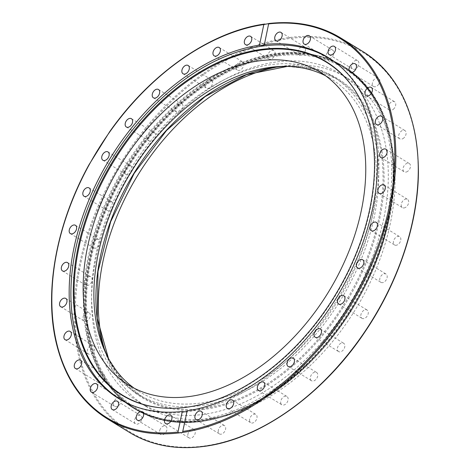 <?xml version="1.0" encoding="UTF-8"?>
<svg xmlns="http://www.w3.org/2000/svg" width="470" height="470" viewBox="0 0 470 470"><rect width="100%" height="100%" fill="white"/><g stroke="black" fill="none" stroke-linecap="round" stroke-linejoin="round"><path stroke-width="0.35" stroke-dasharray="2.35 1.76" d="M86.821 312.62A4.87 3.231 -58.5 0 0 83.155 316.71A4.87 3.231 -58.5 0 0 84.065 321.051A4.87 3.231 -58.5 0 0 86.392 321.174A4.87 3.231 -58.5 0 0 90.058 317.086A4.87 3.231 -58.5 0 0 89.147 312.75A4.87 3.231 -58.5 0 0 86.821 312.62M90.452 345.926A4.87 3.231 -58.5 0 0 87.397 350.109A4.87 3.231 -58.5 0 0 88.431 354.01A4.87 3.231 -58.5 0 0 91.497 353.798A4.87 3.231 -58.5 0 0 94.552 349.61A4.87 3.231 -58.5 0 0 93.518 345.709A4.87 3.231 -58.5 0 0 90.452 345.926M100.092 375.248A4.87 3.231 -58.5 0 0 98.788 382.839A4.87 3.231 -58.5 0 0 102.566 382.128A4.87 3.231 -58.5 0 0 103.87 374.537A4.87 3.231 -58.5 0 0 100.092 375.248M115.367 399.459A4.87 3.231 -58.5 0 0 114.727 406.421A4.87 3.231 -58.5 0 0 119.169 405.087A4.87 3.231 -58.5 0 0 119.815 398.125A4.87 3.231 -58.5 0 0 115.367 399.459M135.683 417.624A4.87 3.231 -58.5 0 0 135.636 423.858A4.87 3.231 -58.5 0 0 140.677 421.79A4.87 3.231 -58.5 0 0 140.724 415.556A4.87 3.231 -58.5 0 0 135.683 417.624M160.264 429.057A4.87 3.231 -58.5 0 0 160.716 434.48A4.87 3.231 -58.5 0 0 166.257 431.595A4.87 3.231 -58.5 0 0 165.804 426.178A4.87 3.231 -58.5 0 0 160.264 429.057M188.17 433.316A4.87 3.231 -58.5 0 0 189.005 437.87A4.87 3.231 -58.5 0 0 194.927 434.121A4.87 3.231 -58.5 0 0 194.092 429.568A4.87 3.231 -58.5 0 0 188.17 433.316M218.321 430.226A4.87 3.231 -58.5 0 0 219.408 433.904A4.87 3.231 -58.5 0 0 225.582 429.28A4.87 3.231 -58.5 0 0 224.496 425.603A4.87 3.231 -58.5 0 0 218.321 430.226M249.564 419.922A4.87 3.231 -58.5 0 0 250.768 422.736A4.87 3.231 -58.5 0 0 254.717 421.884A4.87 3.231 -58.5 0 0 257.055 417.254A4.87 3.231 -58.5 0 0 255.85 414.434A4.87 3.231 -58.5 0 0 251.902 415.286A4.87 3.231 -58.5 0 0 249.564 419.922M280.696 402.784A4.87 3.231 -58.5 0 0 281.865 404.793A4.87 3.231 -58.5 0 0 286.148 403.624A4.87 3.231 -58.5 0 0 288.122 398.501A4.87 3.231 -58.5 0 0 286.953 396.492A4.87 3.231 -58.5 0 0 282.67 397.655A4.87 3.231 -58.5 0 0 280.696 402.784M310.517 379.478A4.87 3.231 -58.5 0 0 311.516 380.759A4.87 3.231 -58.5 0 0 316.116 379.255A4.87 3.231 -58.5 0 0 317.603 373.744A4.87 3.231 -58.5 0 0 316.604 372.463A4.87 3.231 -58.5 0 0 312.004 373.967A4.87 3.231 -58.5 0 0 310.517 379.478M337.889 350.902A4.87 3.231 -58.5 0 0 338.576 351.572A4.87 3.231 -58.5 0 0 343.476 349.698A4.87 3.231 -58.5 0 0 344.351 343.934A4.87 3.231 -58.5 0 0 343.664 343.27A4.87 3.231 -58.5 0 0 338.764 345.145A4.87 3.231 -58.5 0 0 337.889 350.902M361.753 318.155A4.87 3.231 -58.5 0 0 362.012 318.337A4.87 3.231 -58.5 0 0 367.182 316.069A4.87 3.231 -58.5 0 0 367.352 310.218A4.87 3.231 -58.5 0 0 367.094 310.036A4.87 3.231 -58.5 0 0 361.923 312.297A4.87 3.231 -58.5 0 0 361.753 318.155M381.199 282.488A4.87 3.231 -58.5 0 0 386.334 279.674A4.87 3.231 -58.5 0 0 385.999 274.039A4.87 3.231 -58.5 0 0 385.711 273.892A4.87 3.231 -58.5 0 0 380.577 276.707A4.87 3.231 -58.5 0 0 380.906 282.341A4.87 3.231 -58.5 0 0 381.199 282.488M395.47 245.275A4.87 3.231 -58.5 0 0 400.199 241.874A4.87 3.231 -58.5 0 0 399.641 236.663A4.87 3.231 -58.5 0 0 398.73 236.351A4.87 3.231 -58.5 0 0 393.995 239.759A4.87 3.231 -58.5 0 0 394.553 244.964A4.87 3.231 -58.5 0 0 395.47 245.275M404.024 207.952A4.87 3.231 -58.5 0 0 408.254 204.121A4.87 3.231 -58.5 0 0 407.508 199.345A4.87 3.231 -58.5 0 0 405.904 199.039A4.87 3.231 -58.5 0 0 401.668 202.87A4.87 3.231 -58.5 0 0 402.42 207.646A4.87 3.231 -58.5 0 0 404.024 207.952M406.532 171.944A4.87 3.231 -58.5 0 0 410.198 167.855A4.87 3.231 -58.5 0 0 409.288 163.519A4.87 3.231 -58.5 0 0 406.955 163.39A4.87 3.231 -58.5 0 0 403.289 167.479A4.87 3.231 -58.5 0 0 404.2 171.82A4.87 3.231 -58.5 0 0 406.532 171.944M402.896 138.644A4.87 3.231 -58.5 0 0 405.951 134.455A4.87 3.231 -58.5 0 0 404.917 130.554A4.87 3.231 -58.5 0 0 401.85 130.772A4.87 3.231 -58.5 0 0 398.795 134.96A4.87 3.231 -58.5 0 0 399.829 138.856A4.87 3.231 -58.5 0 0 402.896 138.644M393.255 109.322A4.87 3.231 -58.5 0 0 394.565 101.731A4.87 3.231 -58.5 0 0 390.787 102.437A4.87 3.231 -58.5 0 0 389.477 110.033A4.87 3.231 -58.5 0 0 393.255 109.322M377.986 85.111A4.87 3.231 -58.5 0 0 378.626 78.143A4.87 3.231 -58.5 0 0 374.179 79.477A4.87 3.231 -58.5 0 0 373.538 86.445A4.87 3.231 -58.5 0 0 377.986 85.111M357.664 66.94A4.87 3.231 -58.5 0 0 357.711 60.706A4.87 3.231 -58.5 0 0 352.676 62.774A4.87 3.231 -58.5 0 0 352.629 69.008A4.87 3.231 -58.5 0 0 357.664 66.94M333.083 55.507A4.87 3.231 -58.5 0 0 332.631 50.09A4.87 3.231 -58.5 0 0 327.096 52.975A4.87 3.231 -58.5 0 0 327.543 58.392A4.87 3.231 -58.5 0 0 333.083 55.507M305.177 51.253A4.87 3.231 -58.5 0 0 304.343 46.695A4.87 3.231 -58.5 0 0 298.426 50.443A4.87 3.231 -58.5 0 0 299.261 55.002A4.87 3.231 -58.5 0 0 305.177 51.253M275.026 54.338A4.87 3.231 -58.5 0 0 273.94 50.66A4.87 3.231 -58.5 0 0 267.765 55.284A4.87 3.231 -58.5 0 0 268.852 58.962A4.87 3.231 -58.5 0 0 275.026 54.338M243.783 64.649A4.87 3.231 -58.5 0 0 242.585 61.834A4.87 3.231 -58.5 0 0 238.637 62.68A4.87 3.231 -58.5 0 0 236.298 67.316A4.87 3.231 -58.5 0 0 237.497 70.13A4.87 3.231 -58.5 0 0 241.445 69.278A4.87 3.231 -58.5 0 0 243.783 64.649M212.651 81.786A4.87 3.231 -58.5 0 0 211.482 79.777A4.87 3.231 -58.5 0 0 207.2 80.94A4.87 3.231 -58.5 0 0 205.226 86.069A4.87 3.231 -58.5 0 0 206.4 88.078A4.87 3.231 -58.5 0 0 210.683 86.915A4.87 3.231 -58.5 0 0 212.651 81.786M182.83 105.086A4.87 3.231 -58.5 0 0 181.831 103.805A4.87 3.231 -58.5 0 0 177.231 105.309A4.87 3.231 -58.5 0 0 175.751 110.826A4.87 3.231 -58.5 0 0 176.749 112.107A4.87 3.231 -58.5 0 0 181.35 110.603A4.87 3.231 -58.5 0 0 182.83 105.086M155.458 133.662A4.87 3.231 -58.5 0 0 154.771 132.998A4.87 3.231 -58.5 0 0 149.877 134.872A4.87 3.231 -58.5 0 0 148.996 140.636A4.87 3.231 -58.5 0 0 149.689 141.3A4.87 3.231 -58.5 0 0 154.583 139.425A4.87 3.231 -58.5 0 0 155.458 133.662M131.594 166.415A4.87 3.231 -58.5 0 0 131.336 166.227A4.87 3.231 -58.5 0 0 126.166 168.495A4.87 3.231 -58.5 0 0 126.001 174.346A4.87 3.231 -58.5 0 0 126.254 174.529A4.87 3.231 -58.5 0 0 131.43 172.267A4.87 3.231 -58.5 0 0 131.594 166.415M112.154 202.076A4.87 3.231 -58.5 0 0 107.019 204.897A4.87 3.231 -58.5 0 0 107.354 210.525A4.87 3.231 -58.5 0 0 107.642 210.672A4.87 3.231 -58.5 0 0 112.771 207.858A4.87 3.231 -58.5 0 0 112.442 202.229A4.87 3.231 -58.5 0 0 112.154 202.076M97.883 239.289A4.87 3.231 -58.5 0 0 93.154 242.696A4.87 3.231 -58.5 0 0 93.706 247.901A4.87 3.231 -58.5 0 0 94.623 248.213A4.87 3.231 -58.5 0 0 99.352 244.811A4.87 3.231 -58.5 0 0 98.794 239.6A4.87 3.231 -58.5 0 0 97.883 239.289M89.323 276.613A4.87 3.231 -58.5 0 0 85.094 280.443A4.87 3.231 -58.5 0 0 85.846 285.22A4.87 3.231 -58.5 0 0 87.449 285.525A4.87 3.231 -58.5 0 0 91.679 281.695A4.87 3.231 -58.5 0 0 90.927 276.918A4.87 3.231 -58.5 0 0 89.323 276.613M201.336 421.355A200.132 132.875 -58.5 0 0 389.195 218.691A200.132 132.875 -58.5 0 0 344.492 67.51A200.132 132.875 -58.5 0 0 126.642 168.742A200.132 132.875 -58.5 0 0 135.383 408.806A200.132 132.875 -58.5 0 0 201.336 421.355A200.132 132.875 -58.5 0 0 375.307 263.917A200.132 132.875 -58.5 0 0 344.504 67.51A200.132 132.875 -58.5 0 0 278.557 54.967A200.132 132.875 -58.5 0 0 104.581 212.44A200.132 132.875 -58.5 0 0 135.431 408.835A200.132 132.875 -58.5 0 0 201.348 421.361M386.875 217.269A200.132 132.875 121.5 0 1 196.536 420.227A200.132 132.875 121.5 0 1 133.051 407.378A200.132 132.875 121.5 0 1 109.111 385.97A200.132 132.875 121.5 0 1 124.315 167.314A200.132 132.875 121.5 0 1 312.215 54.467A200.132 132.875 121.5 0 1 342.184 66.088A200.132 132.875 121.5 0 1 386.875 217.269M202.799 414.458A192.588 127.864 -58.5 0 0 370.219 262.924A192.588 127.864 -58.5 0 0 340.533 73.925A192.588 127.864 -58.5 0 0 130.907 171.391A192.588 127.864 -58.5 0 0 139.337 402.385A192.588 127.864 -58.5 0 0 202.799 414.458M103.917 347.395A192.588 127.864 -58.5 0 0 146.064 406.503A192.588 127.864 -58.5 0 0 209.526 418.576A192.588 127.864 -58.5 0 0 376.94 267.042A192.588 127.864 -58.5 0 0 347.26 78.044A192.588 127.864 -58.5 0 0 275.49 67.363M199.239 405.839A186.367 123.733 121.5 0 1 137.828 394.16A186.367 123.733 121.5 0 1 129.667 170.628A186.367 123.733 121.5 0 1 332.519 76.316A186.367 123.733 121.5 0 1 361.242 259.205A186.367 123.733 121.5 0 1 199.239 405.839M325.522 75.752A183.435 121.789 121.5 0 1 331.021 78.831A183.435 121.789 121.5 0 1 339.052 298.85A183.435 121.789 121.5 0 1 139.384 391.68A183.435 121.789 121.5 0 1 134.114 388.161M337.202 63.902A199.915 132.728 121.5 0 1 338.083 298.291A199.915 132.728 121.5 0 1 128.862 403.947M163.325 408.036A195.203 129.597 -58.5 0 0 163.654 408.06A195.203 129.597 -58.5 0 0 334.957 296.37A195.203 129.597 -58.5 0 0 356.665 93.031A195.203 129.597 -58.5 0 0 356.495 92.749M389.166 218.427A200.572 133.163 -58.5 0 0 344.363 66.91A200.572 133.163 -58.5 0 0 126.031 168.366A200.572 133.163 -58.5 0 0 134.79 408.959A200.572 133.163 -58.5 0 0 389.166 218.427M388.296 217.898A200.572 133.163 -58.5 0 0 343.5 66.382A200.572 133.163 -58.5 0 0 125.161 167.837A200.572 133.163 -58.5 0 0 133.927 408.43A200.572 133.163 -58.5 0 0 388.296 217.898M388.185 217.839A200.555 133.151 -58.5 0 0 313.373 54.696A200.555 133.151 -58.5 0 0 125.079 167.784A200.555 133.151 -58.5 0 0 109.839 386.892A200.555 133.151 -58.5 0 0 264.158 397.091A200.555 133.151 -58.5 0 0 388.185 217.839M265.068 24.07A223.344 148.285 -58.5 0 0 72.292 200.631A223.344 148.285 -58.5 0 0 107.113 418.711M129.526 432.441A223.344 148.285 121.5 0 1 94.705 214.367A223.344 148.285 121.5 0 1 287.476 37.8A223.344 148.285 121.5 0 1 362.893 51.553M340.48 37.823A223.344 148.285 -58.5 0 0 268.687 23.594M203.733 446.059A222.616 147.797 -58.5 0 0 411.926 121.648A222.616 147.797 -58.5 0 0 124.362 159.142A222.616 147.797 -58.5 0 0 203.733 446.059M107.836 357.218A186.367 123.733 -58.5 0 0 142.122 396.792A186.367 123.733 -58.5 0 0 203.534 408.471A186.367 123.733 -58.5 0 0 365.531 261.861A186.367 123.733 -58.5 0 0 336.849 78.966A186.367 123.733 -58.5 0 0 286.024 66.393M203.863 409.429A187.101 124.221 121.5 0 1 137.152 168.289A187.101 124.221 121.5 0 1 378.838 136.776A187.101 124.221 121.5 0 1 203.863 409.429M278.375 55.836A199.18 132.24 -58.5 0 0 92.091 346.102A199.18 132.24 -58.5 0 0 349.386 312.55A199.18 132.24 -58.5 0 0 278.375 55.836M278.046 54.884A199.915 132.728 121.5 0 1 343.923 67.416A199.915 132.728 121.5 0 1 352.659 307.221A199.915 132.728 121.5 0 1 135.043 408.342A199.915 132.728 121.5 0 1 90.387 257.319A199.915 132.728 121.5 0 1 278.046 54.884M65.8 298.444L89.147 312.75M60.718 306.745L84.065 321.051M70.171 331.403L93.518 345.709M65.089 339.704L88.431 354.01M80.529 360.231L103.87 374.537M75.441 368.533L98.788 382.839M96.468 383.82L119.809 398.119M91.38 392.121L114.727 406.421M117.377 401.257L140.724 415.556M112.289 409.558L135.636 423.858M142.457 411.873L165.804 426.178M137.369 420.174L160.716 434.48M170.745 415.263L194.092 429.568M165.657 423.564L189.005 437.87M201.148 411.303L224.496 425.603M196.066 419.598L219.414 433.904M232.503 400.129L255.85 414.434M227.421 408.43L250.768 422.736M263.605 382.186L286.953 396.492M258.518 390.488L281.865 404.793M293.257 358.158L316.604 372.463M288.169 366.459L311.516 380.759M320.317 328.965L343.664 343.27M315.229 337.266L338.576 351.572M343.746 295.73L367.094 310.036M338.664 304.031L362.012 318.337M357.564 268.035L380.912 282.341M362.652 259.734L385.993 274.039M371.212 230.664L394.553 244.964M376.294 222.363L399.641 236.663M379.073 193.34L402.42 207.646M384.16 185.039L407.508 199.345M380.853 157.515L404.2 171.82M385.94 149.213L409.288 163.519M376.488 124.556L399.829 138.856M381.57 116.255L404.917 130.554M366.13 95.727L389.477 110.033M371.218 87.426L394.565 101.731M350.191 72.139L373.538 86.445M355.279 63.838L378.626 78.143M329.282 54.702L352.629 69.008M334.364 46.407L357.711 60.706M304.202 44.086L327.543 58.392M309.284 35.785L332.631 50.09M275.913 40.696L299.261 54.996M281.001 32.395L304.343 46.7M245.505 44.662L268.852 58.962M250.592 36.36L273.94 50.66M214.15 55.83L237.497 70.13M219.237 47.529L242.585 61.834M183.053 73.772L206.4 88.078M188.135 65.471L211.482 79.777M153.402 97.801L176.749 112.107M158.484 89.5L181.831 103.805M126.342 126.994L149.689 141.3M131.424 118.693L154.771 132.998M102.907 160.229L126.254 174.529M107.994 151.928L131.341 166.233M89.094 187.924L112.442 202.223M84.007 196.225L107.354 210.525M75.447 225.295L98.794 239.6M70.365 233.596L93.706 247.901M67.586 262.618L90.933 276.918M62.498 270.92L85.846 285.22M312.215 54.467L313.373 54.696C324.282 56.876 334.323 60.771 343.5 66.382L344.363 66.91C385.905 91.538 403.806 152.221 389.301 218.609C374.185 294.296 317.062 372.434 253.412 404.453C208.245 427.007 168.707 428.511 134.79 408.959L133.927 408.43C124.762 402.802 116.73 395.628 109.839 386.892L109.111 385.97M118.775 398.63L133.063 407.384M327.884 57.328L342.172 66.082M268.787 23.559L264.363 44.568M187.16 410.915L182.73 431.924M347.289 78.067L340.568 73.943M146.058 406.503L139.337 402.385M332.554 76.334L336.849 78.966L313.625 69.225L287.329 66.417M108.453 358.375L122.899 380.518L142.122 396.792L137.828 394.16M320.281 72.251L331.021 78.831M128.615 385.077L139.355 391.657M333.077 60.771L343.923 67.416C376.817 88.818 393.39 124.838 393.643 175.469C392.474 224.184 376.488 271.866 345.685 318.507C289.984 403.812 191.825 445.854 135.043 408.342L124.198 401.691M356.665 93.031L356.325 92.467M163.654 408.06L162.99 408.007"/><path stroke-width="0.7" d="M63.474 298.315A4.87 3.231 121.5 0 1 65.8 298.444A4.87 3.231 121.5 0 1 66.017 304.284A4.87 3.231 121.5 0 1 60.718 306.745A4.87 3.231 121.5 0 1 59.807 302.404A4.87 3.231 121.5 0 1 63.474 298.315M67.11 331.62A4.87 3.231 121.5 0 1 70.171 331.403A4.87 3.231 121.5 0 1 70.383 337.243A4.87 3.231 121.5 0 1 65.089 339.704A4.87 3.231 121.5 0 1 64.049 335.809A4.87 3.231 121.5 0 1 67.11 331.62M76.745 360.942A4.87 3.231 121.5 0 1 80.523 360.231A4.87 3.231 121.5 0 1 80.74 366.071A4.87 3.231 121.5 0 1 75.441 368.533A4.87 3.231 121.5 0 1 76.745 360.942M92.02 385.153A4.87 3.231 121.5 0 1 96.468 383.82A4.87 3.231 121.5 0 1 96.679 389.659A4.87 3.231 121.5 0 1 91.38 392.115A4.87 3.231 121.5 0 1 92.02 385.153M112.336 403.325A4.87 3.231 121.5 0 1 117.377 401.257A4.87 3.231 121.5 0 1 117.588 407.09A4.87 3.231 121.5 0 1 112.289 409.558A4.87 3.231 121.5 0 1 112.336 403.325M136.923 414.757A4.87 3.231 121.5 0 1 142.457 411.873A4.87 3.231 121.5 0 1 142.668 417.713A4.87 3.231 121.5 0 1 137.369 420.174A4.87 3.231 121.5 0 1 136.923 414.757M164.823 419.011A4.87 3.231 121.5 0 1 170.745 415.263A4.87 3.231 121.5 0 1 170.957 421.102A4.87 3.231 121.5 0 1 165.657 423.564A4.87 3.231 121.5 0 1 164.823 419.011M194.98 415.927A4.87 3.231 121.5 0 1 201.148 411.303A4.87 3.231 121.5 0 1 201.36 417.137A4.87 3.231 121.5 0 1 196.066 419.598A4.87 3.231 121.5 0 1 194.98 415.927M226.217 405.616A4.87 3.231 121.5 0 1 228.555 400.981A4.87 3.231 121.5 0 1 232.503 400.129A4.87 3.231 121.5 0 1 232.721 405.968A4.87 3.231 121.5 0 1 227.421 408.43A4.87 3.231 121.5 0 1 226.217 405.616M257.349 388.478A4.87 3.231 121.5 0 1 259.322 383.35A4.87 3.231 121.5 0 1 263.605 382.186A4.87 3.231 121.5 0 1 263.817 388.026A4.87 3.231 121.5 0 1 258.518 390.488A4.87 3.231 121.5 0 1 257.349 388.478M287.176 365.178A4.87 3.231 121.5 0 1 288.656 359.662A4.87 3.231 121.5 0 1 293.257 358.158A4.87 3.231 121.5 0 1 293.468 363.997A4.87 3.231 121.5 0 1 288.169 366.459A4.87 3.231 121.5 0 1 287.176 365.178M314.542 336.602A4.87 3.231 121.5 0 1 315.417 330.839A4.87 3.231 121.5 0 1 320.317 328.965A4.87 3.231 121.5 0 1 320.528 334.805A4.87 3.231 121.5 0 1 315.229 337.266A4.87 3.231 121.5 0 1 314.542 336.602M338.406 303.849A4.87 3.231 121.5 0 1 338.576 297.998A4.87 3.231 121.5 0 1 343.746 295.73A4.87 3.231 121.5 0 1 343.964 301.57A4.87 3.231 121.5 0 1 338.664 304.031A4.87 3.231 121.5 0 1 338.406 303.849M357.852 268.182A4.87 3.231 121.5 0 1 357.564 268.035A4.87 3.231 121.5 0 1 357.353 262.195A4.87 3.231 121.5 0 1 362.652 259.74A4.87 3.231 121.5 0 1 362.981 265.368A4.87 3.231 121.5 0 1 357.852 268.182M372.123 230.976A4.87 3.231 121.5 0 1 371.212 230.664A4.87 3.231 121.5 0 1 370.995 224.825A4.87 3.231 121.5 0 1 376.294 222.363A4.87 3.231 121.5 0 1 376.852 227.568A4.87 3.231 121.5 0 1 372.123 230.976M380.677 193.646A4.87 3.231 121.5 0 1 379.073 193.34A4.87 3.231 121.5 0 1 378.861 187.507A4.87 3.231 121.5 0 1 384.16 185.039A4.87 3.231 121.5 0 1 384.906 189.815A4.87 3.231 121.5 0 1 380.677 193.646M383.185 157.644A4.87 3.231 121.5 0 1 380.853 157.515A4.87 3.231 121.5 0 1 380.641 151.675A4.87 3.231 121.5 0 1 385.94 149.213A4.87 3.231 121.5 0 1 386.851 153.555A4.87 3.231 121.5 0 1 383.185 157.644M379.548 124.338A4.87 3.231 121.5 0 1 376.488 124.556A4.87 3.231 121.5 0 1 376.27 118.716A4.87 3.231 121.5 0 1 381.57 116.255A4.87 3.231 121.5 0 1 382.609 120.15A4.87 3.231 121.5 0 1 379.548 124.338M369.908 95.016A4.87 3.231 121.5 0 1 366.13 95.727A4.87 3.231 121.5 0 1 365.919 89.888A4.87 3.231 121.5 0 1 371.218 87.426A4.87 3.231 121.5 0 1 369.908 95.016M354.639 70.805A4.87 3.231 121.5 0 1 350.191 72.139A4.87 3.231 121.5 0 1 349.98 66.299A4.87 3.231 121.5 0 1 355.279 63.844A4.87 3.231 121.5 0 1 354.639 70.805M334.323 52.634A4.87 3.231 121.5 0 1 329.282 54.708A4.87 3.231 121.5 0 1 329.065 48.868A4.87 3.231 121.5 0 1 334.364 46.401A4.87 3.231 121.5 0 1 334.323 52.634M309.736 41.201A4.87 3.231 121.5 0 1 304.196 44.086A4.87 3.231 121.5 0 1 303.99 38.246A4.87 3.231 121.5 0 1 309.284 35.785A4.87 3.231 121.5 0 1 309.736 41.201M281.836 36.948A4.87 3.231 121.5 0 1 275.913 40.696A4.87 3.231 121.5 0 1 275.696 34.856A4.87 3.231 121.5 0 1 280.995 32.395A4.87 3.231 121.5 0 1 281.836 36.948M251.679 40.038A4.87 3.231 121.5 0 1 245.505 44.662A4.87 3.231 121.5 0 1 245.293 38.822A4.87 3.231 121.5 0 1 250.592 36.36A4.87 3.231 121.5 0 1 251.679 40.038M220.436 50.343A4.87 3.231 121.5 0 1 218.104 54.978A4.87 3.231 121.5 0 1 214.15 55.83A4.87 3.231 121.5 0 1 213.938 49.99A4.87 3.231 121.5 0 1 219.237 47.529A4.87 3.231 121.5 0 1 220.436 50.343M189.31 67.48A4.87 3.231 121.5 0 1 187.336 72.609A4.87 3.231 121.5 0 1 183.053 73.772A4.87 3.231 121.5 0 1 182.836 67.933A4.87 3.231 121.5 0 1 188.135 65.471A4.87 3.231 121.5 0 1 189.31 67.48M159.483 90.781A4.87 3.231 121.5 0 1 158.002 96.297A4.87 3.231 121.5 0 1 153.402 97.801A4.87 3.231 121.5 0 1 153.191 91.961A4.87 3.231 121.5 0 1 158.484 89.5A4.87 3.231 121.5 0 1 159.483 90.781M132.111 119.356A4.87 3.231 121.5 0 1 131.236 125.12A4.87 3.231 121.5 0 1 126.342 126.994A4.87 3.231 121.5 0 1 126.13 121.154A4.87 3.231 121.5 0 1 131.424 118.693A4.87 3.231 121.5 0 1 132.111 119.356M108.247 152.11A4.87 3.231 121.5 0 1 108.082 157.961A4.87 3.231 121.5 0 1 102.912 160.229A4.87 3.231 121.5 0 1 102.695 154.389A4.87 3.231 121.5 0 1 107.994 151.928A4.87 3.231 121.5 0 1 108.247 152.11M88.806 187.777A4.87 3.231 121.5 0 1 89.094 187.924A4.87 3.231 121.5 0 1 89.306 193.763A4.87 3.231 121.5 0 1 84.001 196.219A4.87 3.231 121.5 0 1 83.672 190.591A4.87 3.231 121.5 0 1 88.806 187.777M74.536 224.983A4.87 3.231 121.5 0 1 75.447 225.295A4.87 3.231 121.5 0 1 75.658 231.134A4.87 3.231 121.5 0 1 70.365 233.596A4.87 3.231 121.5 0 1 69.807 228.391A4.87 3.231 121.5 0 1 74.536 224.983M65.982 262.313A4.87 3.231 121.5 0 1 67.586 262.618A4.87 3.231 121.5 0 1 67.797 268.452A4.87 3.231 121.5 0 1 62.498 270.92A4.87 3.231 121.5 0 1 61.746 266.143A4.87 3.231 121.5 0 1 65.982 262.313M259.487 45.126C262.354 45.637 263.981 45.425 264.369 44.486A200.132 132.875 121.5 0 1 327.884 57.328A200.132 132.875 121.5 0 1 359.286 252.237A200.132 132.875 121.5 0 1 187.172 410.833L182.525 432.465L178.905 432.935L177.948 432.053L182.284 411.473A200.132 132.875 121.5 0 1 118.775 398.63A200.132 132.875 121.5 0 1 87.373 203.721A200.132 132.875 121.5 0 1 259.487 45.126L263.823 24.546L268.687 23.594L264.363 44.568M182.284 411.473C185.139 412.043 186.766 411.832 187.172 410.833M178.905 432.935A223.344 148.285 -58.5 0 1 107.113 418.711C81.615 402.731 64.696 377.586 56.341 343.264C43.833 291.788 56.23 224.008 88.93 164.841L109.704 131.653C150.958 72.997 210.672 31.455 264.481 24.064L265.068 24.07M268.711 23.905L268.687 23.594L268.711 23.905A222.616 147.797 121.5 0 1 389.354 206.33A222.616 147.797 121.5 0 1 182.836 431.413L182.525 432.465A223.344 148.285 -58.5 0 0 375.301 255.897A223.344 148.285 -58.5 0 0 340.48 37.823L362.893 51.553A223.344 148.285 121.5 0 1 397.268 270.738A223.344 148.285 121.5 0 1 203.122 446.441A223.344 148.285 121.5 0 1 129.526 432.441L107.113 418.711M275.49 67.363A192.588 127.864 -58.5 0 0 103.917 347.395M134.114 388.161A183.435 121.789 121.5 0 1 112.918 207.323A183.435 121.789 121.5 0 1 270.573 67.333A183.435 121.789 121.5 0 1 325.522 75.752M259.834 60.753A183.435 121.789 121.5 0 1 320.281 72.251A183.435 121.789 121.5 0 1 328.313 292.269A183.435 121.789 121.5 0 1 128.645 385.1A183.435 121.789 121.5 0 1 100.374 205.084A183.435 121.789 121.5 0 1 259.834 60.753M128.862 403.947A199.915 132.728 121.5 0 1 120.467 399.412A199.915 132.728 121.5 0 1 75.811 248.389A199.915 132.728 121.5 0 1 329.353 58.486A199.915 132.728 121.5 0 1 337.202 63.902M356.495 92.749A195.203 129.597 -58.5 0 0 206.019 69.437A195.203 129.597 -58.5 0 0 78.872 247.649A195.203 129.597 -58.5 0 0 163.325 408.036M78.073 247.338A195.52 129.808 121.5 0 1 205.607 68.732A195.52 129.808 121.5 0 1 356.325 92.467A195.52 129.808 121.5 0 1 334.575 296.141A195.52 129.808 121.5 0 1 162.99 408.007A195.52 129.808 121.5 0 1 78.073 247.338M177.948 432.053A222.616 147.797 121.5 0 1 57.305 249.629A222.616 147.797 121.5 0 1 263.823 24.546M286.024 66.393A186.367 123.733 -58.5 0 0 133.979 173.236A186.367 123.733 -58.5 0 0 107.836 357.218M340.48 37.823C319.741 25.274 295.847 20.498 268.787 23.5M362.893 51.553C399.623 75.453 418.13 115.685 418.418 172.243C418.083 223.796 398.284 282.828 364.832 332.067C322.925 394.87 259.71 439.703 203.363 446.5C175.457 450.019 150.846 445.331 129.526 432.441M287.329 66.417L246.538 74.636L205.12 96.591L166.58 130.454L134.185 173.371L110.667 221.717L98.001 271.425L97.249 318.296L108.453 358.375M333.077 60.771L329.353 58.486M124.198 401.691L120.467 399.412"/></g></svg>
